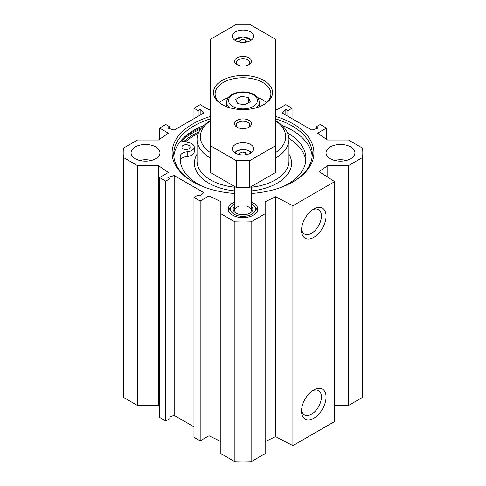 <?xml version="1.0" encoding="UTF-8"?>
<svg xmlns="http://www.w3.org/2000/svg" width="486" height="486" viewBox="0 0 486 486"><rect width="100%" height="100%" fill="white"/><g stroke="black" fill="none" stroke-linecap="round" stroke-linejoin="round"><path stroke-width="0.73" d="M251.207 202.012A14.768 8.529 180 0 1 257.768 209.102A14.768 8.529 180 0 1 248.65 216.981A14.768 8.529 180 0 1 232.557 215.134A14.768 8.529 180 0 1 228.232 209.102A14.768 8.529 180 0 1 234.793 202.012M159.56 406.253L158.442 405.482L137.502 405.482L137.502 165.617L123.468 157.513A119.805 69.17 180 0 1 123.195 152.823A119.805 69.17 180 0 1 123.468 148.133L137.502 140.035L158.442 140.035L168.381 133.194L159.56 128.097L165.769 124.513L169.948 126.925L167.913 128.097L174.182 130.108L203.658 113.092L200.177 109.472L198.148 110.644L193.969 108.232L200.177 104.648L208.998 109.745L210.177 109.174M312.571 390.695A14.058 8.116 -60 0 1 318.5 390.562A14.058 8.116 -60 0 1 318.5 406.8A14.058 8.116 -60 0 1 304.443 414.916A14.058 8.116 -60 0 1 301.587 409.71M301.527 411.156A17.338 10.012 120 0 0 313.792 418.239A17.338 10.012 120 0 0 326.051 397.001A17.338 10.012 120 0 0 313.792 389.918A17.338 10.012 120 0 0 301.527 411.156M265.156 441.646L275.556 436.604L292.9 445.619L334.678 421.502L334.678 181.636L292.9 205.754L275.556 196.739L265.156 201.781L265.156 213.731L251.122 221.835A119.805 69.17 180 0 1 234.878 221.835L220.844 213.731L220.844 453.596L234.878 461.7A119.805 69.17 0 0 0 251.122 461.7L265.156 453.596L265.156 213.731M292.9 445.619L292.9 205.754M301.527 230.255A17.338 10.012 120 0 0 313.792 237.332A17.338 10.012 120 0 0 326.051 216.094A17.338 10.012 120 0 0 313.792 209.016A17.338 10.012 120 0 0 301.527 230.255M312.571 209.794A14.058 8.116 -60 0 1 318.5 209.66A14.058 8.116 -60 0 1 318.5 225.893A14.058 8.116 -60 0 1 304.443 234.009A14.058 8.116 -60 0 1 301.587 228.809M151.31 160.459A14.44 8.341 0 0 0 139.725 160.459M135.308 158.722A14.44 8.341 180 0 1 131.074 152.823A14.44 8.341 180 0 1 145.521 144.488A14.44 8.341 180 0 1 159.961 152.823A14.44 8.341 180 0 1 151.043 160.526A14.44 8.341 180 0 1 135.308 158.722M346.275 160.459A14.44 8.341 0 0 0 334.69 160.459M330.267 158.722A14.44 8.341 180 0 1 326.039 152.823A14.44 8.341 180 0 1 340.479 144.488A14.44 8.341 180 0 1 354.926 152.823A14.44 8.341 180 0 1 346.008 160.526A14.44 8.341 180 0 1 330.267 158.722M123.195 152.823L123.195 392.688A119.805 69.17 0 0 0 123.468 397.378L137.502 405.482M334.678 405.482L348.498 405.482L362.532 397.378A119.805 69.17 0 0 0 362.805 392.688L362.805 152.823A119.805 69.17 180 0 1 362.532 157.513L348.498 165.617L327.795 165.617L319.065 171.619L334.678 181.636M220.844 441.513L208.998 435.772L200.177 440.863L193.969 437.279L193.969 197.413L200.177 200.997L208.998 195.907L220.844 201.641L220.844 213.731M193.969 426.823L174.182 415.402L169.948 416.763M169.948 178.72L169.948 418.586L165.769 420.998L159.56 417.413L159.56 177.548L165.769 181.132L169.948 178.72L167.913 177.548L174.182 175.537L203.658 192.553L200.177 196.174L198.148 195.001L193.969 197.413M198.993 131.791A70.081 40.459 0 0 0 193.446 134.665A70.081 40.459 0 0 0 183.866 141.566M193.452 182.104A69.261 39.986 180 0 1 173.739 154.165A69.261 39.986 180 0 1 194.029 125.892A69.261 39.986 180 0 1 210.177 118.955M275.823 118.955A69.261 39.986 180 0 1 312.261 154.165A69.261 39.986 180 0 1 292.548 182.104M210.177 116.543A70.901 40.933 0 0 0 192.869 123.881A70.901 40.933 0 0 0 192.863 181.77A70.901 40.933 0 0 0 234.793 193.483M251.207 193.483A70.901 40.933 0 0 0 293.137 181.77A70.901 40.933 0 0 0 275.823 116.543M173.842 156.31A69.261 39.986 180 0 1 194.029 130.175A69.261 39.986 180 0 1 203.968 125.418M282.032 125.418A69.261 39.986 180 0 1 312.158 156.31M137.502 165.617L158.442 165.617L168.381 172.457L159.56 177.548M326.44 139.263L326.44 128.097L317.619 133.194L327.558 140.035L348.498 140.035L362.532 148.133A119.805 69.17 180 0 1 362.805 152.823M326.44 128.097L320.231 124.513L316.052 126.925L318.087 128.097L311.818 130.108L282.342 113.092L285.823 109.472L287.852 110.644L292.031 108.232L285.823 104.648L277.002 109.745L275.823 109.174M174.182 415.402L174.182 175.537M165.769 420.998L165.769 181.132M158.442 405.482L158.442 165.617M208.998 435.772L208.998 195.907M200.177 440.863L200.177 200.997M234.878 461.7L234.878 221.835M285.823 115.103L285.823 109.472M287.852 116.276L287.852 110.644M292.031 118.687L292.031 108.232M316.052 128.754L316.052 126.925M348.498 405.482L348.498 165.617M362.532 397.378L362.532 157.513M327.795 177.22L327.795 165.617M275.556 436.604L275.556 196.739M251.122 461.7L251.122 221.835M123.468 397.378L123.468 157.513M159.56 139.263L159.56 128.097M169.948 128.754L169.948 126.925M200.177 115.103L200.177 109.472M198.148 116.276L198.148 110.644M193.969 118.687L193.969 108.232M251.207 203.622A12.545 7.241 180 0 1 254.451 206.149A12.545 7.241 180 0 1 250.114 215.073A12.545 7.241 180 0 1 234.131 214.229A12.545 7.241 180 0 1 231.549 206.149A12.545 7.241 180 0 1 234.793 203.622M257.386 211.039A14.44 8.341 0 0 0 256.183 208.379L254.451 206.149M231.549 206.149L229.817 208.379A14.44 8.341 0 0 0 228.614 211.039M234.793 205.961A9.848 5.686 0 0 0 236.038 213.123A9.848 5.686 0 0 0 249.962 213.123A9.848 5.686 0 0 0 251.207 205.961M236.67 213.457A8.207 4.739 180 0 1 234.793 210.444A8.207 4.739 180 0 1 238.966 206.319M247.034 206.319A8.207 4.739 180 0 1 251.207 210.444A8.207 4.739 180 0 1 249.33 213.457M237.642 103.658L235.68 99.43L241.038 96.337L248.358 97.467L250.32 101.696L244.962 104.788L237.642 103.658M241.038 96.337L241.038 104.18M248.358 102.825L248.358 97.467M266.468 102.57A27.902 16.111 0 0 0 257.793 97.625M228.207 97.625A27.902 16.111 0 0 0 219.532 102.57M239.847 154.688L239.337 153.6L242.022 152.051L245.679 152.616L246.602 154.603M242.022 154.937L242.022 152.051M245.679 152.616L245.679 154.767M239.847 42.124L239.337 41.031L242.022 39.488L245.679 40.052L246.602 42.039M242.022 39.488L242.022 42.373M245.679 42.203L245.679 40.052M275.823 145.581L275.823 172.384L249.567 187.547L236.433 187.547L210.177 172.384L210.177 39.463L236.433 24.3L249.567 24.3L275.823 39.463L275.823 145.581L249.567 160.745L236.433 160.745L210.177 145.581M222.71 104.915A27.902 16.111 180 0 1 215.098 93.865A27.902 16.111 180 0 1 243 77.754A27.902 16.111 180 0 1 270.902 93.865A27.902 16.111 180 0 1 263.291 104.915M243 109.581A29.543 17.059 0 0 0 263.892 104.581A29.543 17.059 0 0 0 263.886 80.463A29.543 17.059 0 0 0 222.114 80.463A29.543 17.059 0 0 0 222.108 104.581A29.543 17.059 0 0 0 243 109.581M243 128.656A8.426 4.866 0 0 0 248.96 127.229A8.426 4.866 0 0 0 248.96 120.352A8.426 4.866 0 0 0 237.04 120.352A8.426 4.866 0 0 0 237.04 127.229A8.426 4.866 0 0 0 243 128.656M243 66.12A8.426 4.866 0 0 0 248.96 64.693A8.426 4.866 0 0 0 248.96 57.816A8.426 4.866 0 0 0 237.04 57.816A8.426 4.866 0 0 0 237.04 64.693A8.426 4.866 0 0 0 243 66.12M243 42.397A10.668 6.16 180 0 1 232.332 36.237A10.668 6.16 180 0 1 243 30.077A10.668 6.16 180 0 1 253.668 36.237A10.668 6.16 180 0 1 243 42.397M243 154.967A10.668 6.16 180 0 1 232.332 148.807A10.668 6.16 180 0 1 243 142.647A10.668 6.16 180 0 1 253.668 148.807A10.668 6.16 180 0 1 243 154.967M237.684 65.027A6.786 3.918 180 0 1 236.214 62.597A6.786 3.918 180 0 1 243 58.678A6.786 3.918 180 0 1 249.786 62.597A6.786 3.918 180 0 1 248.316 65.027M237.684 127.563A6.786 3.918 180 0 1 236.214 125.133A6.786 3.918 180 0 1 243 121.214A6.786 3.918 180 0 1 249.786 125.133A6.786 3.918 180 0 1 248.316 127.563M249.567 187.547L249.567 160.745M236.433 187.547L236.433 160.745M198.258 133.377A68.435 39.512 0 0 0 185.433 141.906M180.774 140.891L188.914 142.665A8.207 4.739 180 0 1 194.224 147.1L194.224 151.79A8.207 4.739 180 0 1 187.207 156.48A8.207 4.739 0 0 0 180.203 160.848A62.937 36.341 0 0 0 180.191 160.933M305.809 160.933A62.937 36.341 0 0 0 288.921 138.425M275.823 157.993A45.951 26.53 0 0 0 288.951 139.421A45.951 26.53 0 0 0 275.823 120.856M210.177 120.856A45.951 26.53 0 0 0 197.049 139.421A45.951 26.53 0 0 0 210.177 157.993M210.177 152.483A42.671 24.634 180 0 1 210.177 121.002M275.823 121.002A42.671 24.634 180 0 1 275.823 152.483M186.6 149.445A4.101 2.369 0 0 0 185.439 149.445M194.224 147.1A8.207 4.739 180 0 1 187.207 151.79A8.207 4.739 0 0 0 180.203 156.158A62.937 36.341 0 0 0 180.063 158.588A62.937 36.341 0 0 0 202.741 186.521M283.259 186.521A62.937 36.341 0 0 0 305.937 158.588A62.937 36.341 0 0 0 287.548 132.915M183.022 148.716A4.101 2.369 180 0 1 181.916 147.1A4.101 2.369 180 0 1 186.023 144.731A4.101 2.369 180 0 1 190.123 147.1A4.101 2.369 180 0 1 187.523 149.305A4.101 2.369 180 0 1 183.022 148.716M181.357 141.019A72.706 41.978 180 0 1 191.587 133.595A72.706 41.978 180 0 1 200.615 129.173M183.641 137.854A73.362 42.355 180 0 1 191.126 132.793A73.362 42.355 180 0 1 201.769 127.709M229.052 102.722A14.44 8.341 180 0 1 246.736 92.51A14.44 8.341 180 0 1 253.212 106.458A14.44 8.341 180 0 1 229.052 102.722M256.244 107.771A16.415 9.477 0 0 0 259.415 102.169C258.68 98.846 257.932 97.091 257.179 96.902L253.874 94.387C246.7 91.064 239.489 91.04 232.259 94.314C228.882 95.93 226.986 98.549 226.585 102.169A16.415 9.477 0 0 0 227.15 104.624A16.415 9.477 0 0 0 229.757 107.771M235.212 153.011A8.043 4.641 180 0 1 237.314 150.885A8.043 4.641 180 0 1 245.126 149.688A8.043 4.641 180 0 1 250.788 153.011M235.212 40.447A8.043 4.641 180 0 1 243 36.954A8.043 4.641 180 0 1 250.788 40.447M251.207 187.238A45.951 26.53 0 0 0 275.495 179.893A45.951 26.53 0 0 0 288.951 161.133L288.951 139.421M197.049 139.421L197.049 161.133A45.951 26.53 0 0 0 234.793 187.238M251.207 190.919A48.582 28.048 0 0 0 277.348 183.107A48.582 28.048 0 0 0 288.951 154.177M197.049 154.177A48.582 28.048 0 0 0 234.793 190.919M187.207 156.48L187.207 151.79M180.203 160.848L180.203 156.158M234.793 186.6L234.793 210.444M251.207 186.6L251.207 210.444M226.585 102.169L226.585 106.701M259.415 102.169L259.415 106.701M251.28 152.689L250.083 151.444L247.781 150.174L243.049 149.342L236.822 150.836L234.72 152.689M251.28 40.125L243 36.778L234.72 40.125"/></g></svg>
